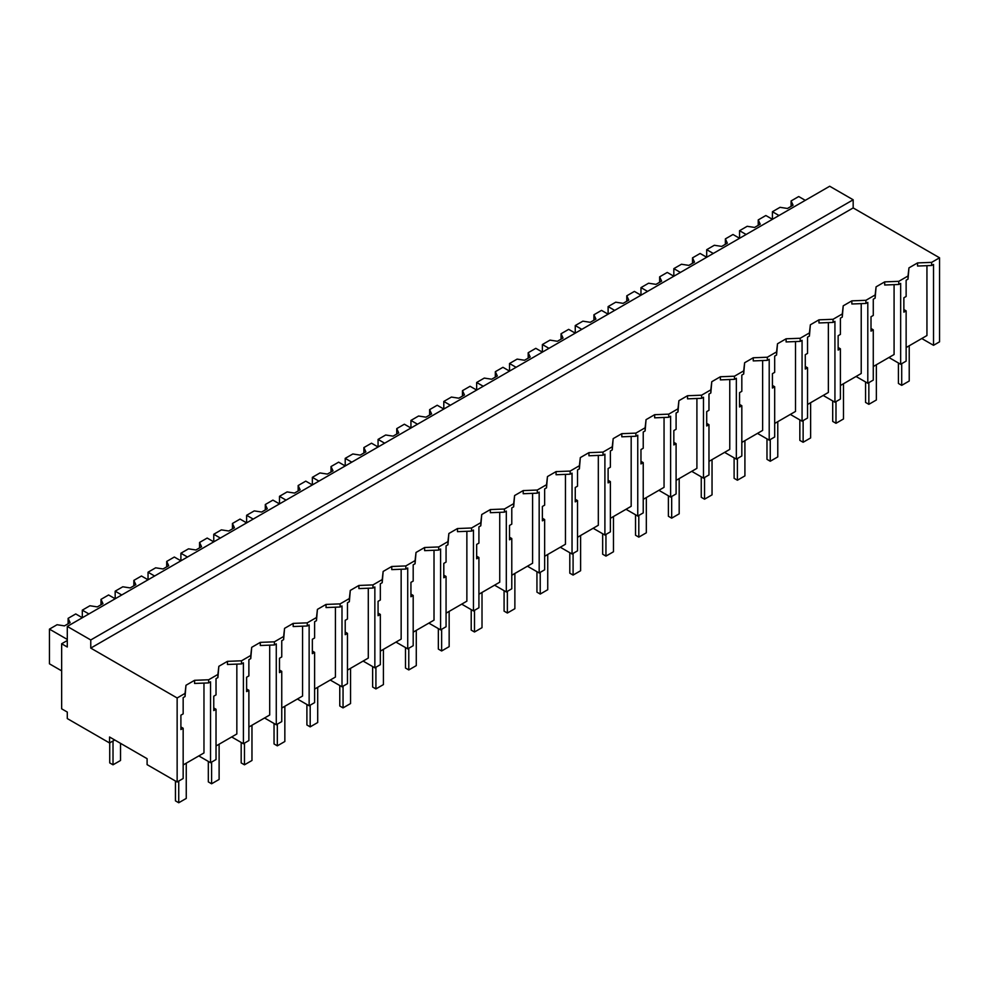 <?xml version="1.0" encoding="UTF-8"?>
<svg xmlns="http://www.w3.org/2000/svg" width="989" height="989" viewBox="0 0 989 989"><rect width="100%" height="100%" fill="white"/><g stroke="black" fill="none" stroke-linecap="round" stroke-linejoin="round"><path stroke-width="1.48" d="M853.173 199.79L853.173 207.925L939.55 257.795L939.55 341.823L933.517 345.309L933.517 264.422L931.638 265.497L917.557 266.041L917.557 262.913L908.953 267.883L908.013 276.005L898.778 281.333L884.698 281.877L876.081 286.847L875.141 294.982L865.919 300.31L851.838 300.854L843.221 305.824L842.282 313.958L833.059 319.286L818.966 319.83L810.362 324.8L809.422 332.922L800.188 338.263L786.107 338.794L777.502 343.764L776.563 351.899L767.328 357.227L753.247 357.771L744.63 362.74L743.691 370.875L734.468 376.203L720.388 376.747L711.771 381.717L710.831 389.851L701.609 395.18L687.516 395.724L678.911 400.693L677.972 408.816L668.737 414.144L654.656 414.688L646.052 419.657L645.112 427.792L635.878 433.12L621.797 433.664L613.18 438.634L612.253 446.768L603.018 452.097L588.937 452.641L580.32 457.61L579.381 465.732L570.159 471.073L556.065 471.605L547.461 476.574L546.521 484.709L537.287 490.037L523.206 490.581L514.601 495.551L513.662 503.685L504.427 509.014L490.346 509.558L481.742 514.527L480.802 522.662L471.568 527.99L457.487 528.534L448.87 533.504L447.93 541.626L438.708 546.954L424.627 547.498L416.01 552.468L415.071 560.602L405.849 565.931L391.755 566.474L383.151 571.444L382.211 579.579L372.977 584.907L358.896 585.451L350.291 590.421L349.352 598.543L340.117 603.883L326.036 604.415L317.42 609.385L316.48 617.519L307.258 622.847L293.177 623.391L284.56 628.361L283.62 636.496L274.398 641.824L260.305 642.368L251.701 647.338L250.761 655.472L241.526 660.8L227.445 661.344L218.841 666.314L217.901 674.436L208.667 679.764L194.586 680.308L185.981 685.278L185.042 693.413L177.142 697.974L177.142 781.99L147.101 764.645L147.101 758.687L109.544 737.003L109.544 742.962L67.289 718.57L67.289 712.068L61.652 708.816L61.652 643.765L67.289 647.016L67.289 626.42L90.765 639.97L853.173 199.79L829.697 186.241L67.289 626.42M939.55 257.795L931.638 262.369L917.557 262.913M853.173 207.925L90.765 648.104L177.142 697.974M931.638 262.369L931.638 265.497M921.785 338.535L933.517 345.309M183.163 764.967L203.969 752.95L203.969 683.09M926.94 265.682L926.94 335.543L906.134 347.559M894.081 284.659L894.081 354.519L873.275 366.536M861.221 303.623L861.221 373.496L840.403 385.512M828.362 322.599L828.362 392.46L807.543 404.489M795.502 341.576L795.502 411.436L774.684 423.453M762.63 360.552L762.63 430.413L741.824 442.429M729.771 379.516L729.771 449.389L708.952 461.406M696.911 398.493L696.911 468.353L676.093 480.37M664.052 417.469L664.052 487.33L643.233 499.346M631.18 436.433L631.18 506.306L610.374 518.323M598.32 455.41L598.32 525.27L577.502 537.299M565.461 474.386L565.461 544.247L544.642 556.263M532.601 493.363L532.601 563.223L511.783 575.239M499.742 512.327L499.742 582.2L478.923 594.216M466.87 531.303L466.87 601.164L446.064 613.18M434.01 550.28L434.01 620.14L413.192 632.156M401.151 569.244L401.151 639.117L380.332 651.133M368.291 588.22L368.291 658.081L347.473 670.109M335.419 607.197L335.419 677.057L314.613 689.073M302.56 626.173L302.56 696.033L281.741 708.05M269.7 645.137L269.7 715.01L248.882 727.026M236.841 664.114L236.841 733.974L216.022 745.99M114.699 739.982L109.544 742.962M90.765 648.104L90.765 639.97M908.953 267.883L908.013 279.145L906.134 280.233L906.134 296.465L903.872 297.776L903.872 312.153L906.134 310.843L903.872 309.545M908.013 276.005L908.013 279.145M906.134 310.843L906.134 361.121L900.658 364.273L888.926 357.499M898.778 281.333L898.778 284.473L884.698 285.017L884.698 281.877M900.658 364.273L900.658 283.386L898.778 284.473M67.289 640.513L61.652 643.765M185.042 693.413L185.042 696.553L183.163 697.628L183.163 713.873L180.9 715.171L180.9 729.561L183.163 728.25L183.163 778.516L177.142 781.99M183.163 728.25L180.9 726.94M194.586 680.308L194.586 683.448L208.667 682.904L208.667 679.764M185.981 685.278L185.042 696.553M217.901 674.436L217.901 677.576L216.022 678.664L216.022 694.896L213.76 696.207L213.76 710.584L216.022 709.274L216.022 759.552L210.546 762.704L210.546 681.817L208.667 682.904M210.546 762.704L198.814 755.93M876.081 286.847L875.141 298.122L873.275 299.197L873.275 315.442L871.012 316.74L871.012 331.13L873.275 329.819L871.012 328.509M875.141 294.982L875.141 298.122M873.275 329.819L873.275 380.085L867.798 383.25L856.054 376.475M865.919 300.31L865.919 303.45L851.838 303.994L851.838 300.854M867.798 383.25L867.798 302.362L865.919 303.45M843.221 305.824L842.282 317.086L840.403 318.174L840.403 334.406L838.14 335.716L838.14 350.094L840.403 348.796L838.14 347.485M842.282 313.958L842.282 317.086M840.403 348.796L840.403 399.062L834.939 402.226L823.194 395.452M833.059 319.286L833.059 322.426L818.966 322.958L818.966 319.83M834.939 402.226L834.926 321.338L833.059 322.426M810.362 324.8L809.422 336.062L807.543 337.15L807.543 353.382L805.281 354.692L805.281 369.07L807.543 367.76L805.281 366.462M809.422 332.922L809.422 336.062M807.543 367.76L807.543 418.038L802.067 421.19L790.335 414.416M800.188 338.263L800.188 341.39L786.107 341.934L786.107 338.794M802.067 421.19L802.067 340.315L800.188 341.39M777.502 343.764L776.563 355.039L774.684 356.114L774.684 372.358L772.421 373.657L772.421 388.047L774.684 386.736L772.421 385.426M776.563 351.899L776.563 355.039M774.684 386.736L774.684 437.002L769.207 440.167L757.475 433.392M767.328 357.227L767.328 360.367L753.247 360.911L753.247 357.771M769.207 440.167L769.207 359.279L767.328 360.367M744.63 362.74L743.691 374.015L741.824 375.091L741.824 391.323L739.562 392.633L739.562 407.011L741.824 405.713L739.562 404.402M743.691 370.875L743.691 374.015M741.824 405.713L741.824 455.978L736.348 459.143L724.616 452.369M734.468 376.203L734.468 379.343L720.388 379.887L720.388 376.747M736.348 459.143L736.348 378.255L734.468 379.343M711.771 381.717L710.831 392.979L708.965 394.067L708.965 410.299L706.702 411.609L706.702 425.987L708.965 424.677L706.702 423.379M710.831 389.851L710.831 392.979M708.965 424.677L708.965 474.955L703.488 478.12L691.744 471.333M701.609 395.18L701.609 398.307L687.516 398.851L687.516 395.724M703.488 478.12L703.488 397.232L701.609 398.307M678.911 400.693L677.972 411.956L676.093 413.043L676.093 429.275L673.83 430.586L673.83 444.963L676.093 443.653L673.83 442.355M677.972 408.816L677.972 411.956M676.093 443.653L676.093 493.931L670.629 497.084L658.884 490.309M668.737 414.144L668.737 417.284L654.656 417.828L654.656 414.688M670.629 497.084L670.616 416.196L668.737 417.284M646.052 419.657L645.112 430.932L643.233 432.008L643.233 448.252L640.971 449.55L640.971 463.94L643.233 462.629L640.971 461.319M645.112 427.792L645.112 430.932M643.233 462.629L643.233 512.895L637.757 516.06L626.025 509.286M635.878 433.12L635.878 436.26L621.797 436.804L621.797 433.664M637.757 516.06L637.757 435.172L635.878 436.26M613.18 438.634L612.253 449.896L610.374 450.984L610.374 467.216L608.111 468.526L608.111 482.904L610.374 481.606L608.111 480.295M612.253 446.768L612.253 449.896M610.374 481.606L610.374 531.872L604.897 535.037L593.165 528.262M603.018 452.097L603.018 455.237L588.937 455.768L588.937 452.641M604.897 535.037L604.897 454.149L603.018 455.237M580.32 457.61L579.381 468.873L577.514 469.96L577.514 486.192L575.252 487.503L575.252 501.88L577.514 500.57L575.252 499.272M579.381 465.732L579.381 468.873M577.514 500.57L577.514 550.848L572.038 554.001L560.293 547.226M570.159 471.073L570.159 474.201L556.065 474.745L556.065 471.605M572.038 554.001L572.038 473.125L570.159 474.201M547.461 476.574L546.521 487.849L544.642 488.925L544.642 505.169L542.38 506.467L542.38 520.857L544.642 519.546L542.38 518.236M546.521 484.709L546.521 487.849M544.642 519.546L544.642 569.812L539.178 572.977L527.434 566.202M537.287 490.037L537.287 493.177L523.206 493.721L523.206 490.581M539.178 572.977L539.166 492.089L537.287 493.177M514.601 495.551L513.662 506.825L511.783 507.901L511.783 524.133L509.52 525.443L509.52 539.821L511.783 538.523L509.52 537.212M513.662 503.685L513.662 506.825M511.783 538.523L511.783 588.789L506.306 591.954L494.574 585.179M504.427 509.014L504.427 512.154L490.346 512.698L490.346 509.558M506.306 591.954L506.306 511.066L504.427 512.154M481.742 514.527L480.802 525.789L478.923 526.877L478.923 543.109L476.661 544.42L476.661 558.797L478.923 557.487L476.661 556.189M480.802 522.662L480.802 525.789M478.923 557.487L478.923 607.765L473.447 610.93L461.715 604.143M471.568 527.99L471.568 531.118L457.487 531.662L457.487 528.534M473.447 610.93L473.447 530.042L471.568 531.118M448.87 533.504L447.93 544.766L446.064 545.854L446.064 562.086L443.801 563.396L443.801 577.774L446.064 576.463L443.801 575.165M447.93 541.626L447.93 544.766M446.064 576.463L446.064 626.742L440.587 629.894L428.843 623.119M438.708 546.954L438.708 550.094L424.627 550.638L424.627 547.498M440.587 629.894L440.587 549.006L438.708 550.094M416.01 552.468L415.071 563.742L413.192 564.818L413.192 581.062L410.942 582.36L410.942 596.75L413.192 595.44L410.942 594.129M415.071 560.602L415.071 563.742M413.192 595.44L413.192 645.706L407.728 648.871L395.983 642.096M405.849 565.931L405.849 569.071L391.755 569.615L391.755 566.474M407.728 648.871L407.715 567.983L405.849 569.071M383.151 571.444L382.211 582.706L380.332 583.794L380.332 600.026L378.07 601.337L378.07 615.714L380.332 614.416L378.07 613.106M382.211 579.579L382.211 582.706M380.332 614.416L380.332 664.682L374.856 667.847L363.124 661.072M372.977 584.907L372.977 588.047L358.896 588.579L358.896 585.451M374.856 667.847L374.856 586.959L372.977 588.047M350.291 590.421L349.352 601.683L347.473 602.771L347.473 619.003L345.21 620.313L345.21 634.691L347.473 633.38L345.21 632.082M349.352 598.543L349.352 601.683M347.473 633.38L347.473 683.659L341.996 686.811L330.264 680.036M340.117 603.883L340.117 607.011L326.036 607.555L326.036 604.415M341.996 686.811L341.996 605.936L340.117 607.011M317.42 609.385L316.48 620.659L314.613 621.735L314.613 637.979L312.351 639.277L312.351 653.667L314.613 652.357L312.351 651.046M316.48 617.519L316.48 620.659M314.613 652.357L314.613 702.623L309.137 705.787L297.405 699.013M307.258 622.847L307.258 625.988L293.177 626.532L293.177 623.391M309.137 705.787L309.137 624.9L307.258 625.988M284.56 628.361L283.62 639.636L281.754 640.711L281.754 656.943L279.491 658.254L279.491 672.631L281.754 671.333L279.491 670.023M283.62 636.496L283.62 639.636M281.754 671.333L281.754 721.599L276.277 724.764L264.533 717.989M274.398 641.824L274.398 644.964L260.305 645.508L260.305 642.368M276.277 724.764L276.277 643.876L274.398 644.964M251.701 647.338L250.761 658.6L248.882 659.688L248.882 675.92L246.62 677.23L246.62 691.608L248.882 690.297L246.62 688.999M250.761 655.472L250.761 658.6M248.882 690.297L248.882 740.576L243.418 743.74L231.673 736.953M241.526 660.8L241.526 663.928L227.445 664.472L227.445 661.344M243.418 743.74L243.405 662.853L241.526 663.928M218.841 666.314L217.901 677.576M216.022 709.274L213.76 707.963M778.998 215.515L772.421 211.72L772.421 219.311L765.845 215.515L758.229 219.917L760.22 224.194L754.582 227.445L747.177 226.296L739.562 230.697L739.562 238.287L732.985 234.492L725.37 238.893L727.348 243.158L721.723 246.409L714.318 245.272L706.702 249.673L706.702 257.251L700.125 253.468L692.51 257.857L694.488 262.134L688.863 265.386L681.458 264.248L673.83 268.637L673.83 276.228L667.266 272.432L659.638 276.833L661.629 281.111L655.991 284.362L648.586 283.213L640.971 287.614L640.971 295.204L634.394 291.409L626.779 295.81L628.769 300.087L623.132 303.339L615.727 302.189L608.111 306.59L608.111 314.181L601.535 310.385L593.919 314.774L595.91 319.051L590.272 322.303L582.867 321.165L575.252 325.554L575.252 333.145L568.675 329.349L561.06 333.75L563.038 338.028L557.413 341.279L550.008 340.129L542.38 344.531L542.38 352.121L535.815 348.326L528.2 352.727L530.178 357.004L524.541 360.256L517.136 359.106L509.52 363.507L509.52 371.098L502.956 367.302L495.328 371.703L497.319 375.968L491.681 379.22L484.276 378.082L476.661 382.483L476.661 390.062L470.084 386.279L462.469 390.667L464.459 394.945L458.822 398.196L451.417 397.059L443.801 401.447L443.801 409.038L437.225 405.243L429.609 409.644L431.587 413.921L425.962 417.173L418.557 416.023L410.942 420.424L410.942 428.014L404.365 424.219L396.75 428.62L398.728 432.898L393.09 436.149L385.685 434.999L378.07 439.4L378.07 446.991L371.505 443.196L363.878 447.584L365.868 451.862L360.231 455.113L352.826 453.976L345.21 458.364L345.21 465.955L338.634 462.16L331.018 466.561L333.009 470.838L327.371 474.09L319.966 472.94L312.351 477.341L312.351 484.931L305.774 481.136L298.159 485.537L300.137 489.815L294.512 493.066L287.107 491.916L279.491 496.317L279.491 503.908L272.915 500.113L265.299 504.514L267.277 508.779L261.652 512.03L254.247 510.893L246.62 515.294L246.62 522.872L240.055 519.077L232.44 523.478L234.418 527.755L228.78 531.006L221.375 529.869L213.76 534.258L213.76 541.848L207.183 538.053L199.568 542.454L201.558 546.732L195.921 549.983L188.516 548.833L180.9 553.234L180.9 560.825L174.324 557.03L166.708 561.431L168.699 565.708L163.061 568.959L155.656 567.81L148.041 572.211L148.041 579.801L141.464 576.006L133.849 580.395L135.827 584.672L130.202 587.923L122.797 586.786L115.169 591.175L115.169 598.765L108.605 594.97L100.989 599.371L102.967 603.649L97.33 606.9L89.925 605.75L82.31 610.151L82.31 617.742L75.745 613.946L68.117 618.348L70.108 622.625L64.47 625.876L57.065 624.727L49.45 629.128L49.45 663.817L61.652 670.863M805.281 200.334L798.716 196.539L791.089 200.94L793.079 205.218L787.442 208.469L780.037 207.319L772.421 211.72M791.089 200.94L791.089 206.367M746.126 234.492L739.562 230.697M758.229 219.917L758.229 225.331M713.267 253.456L706.702 249.673M725.37 238.893L725.37 244.308M680.407 272.432L673.83 268.637M692.51 257.857L692.51 263.284M647.548 291.409L640.971 287.614M659.638 276.833L659.638 282.248M614.676 310.385L608.111 306.59M626.779 295.81L626.779 301.225M581.816 329.349L575.252 325.554M593.919 314.774L593.919 320.201M548.957 348.326L542.38 344.531M561.06 333.75L561.06 339.178M516.097 367.302L509.52 363.507M528.2 352.727L528.2 358.142M483.238 386.266L476.661 382.483M495.328 371.703L495.328 377.118M450.366 405.243L443.801 401.447M462.469 390.667L462.469 396.094M417.506 424.219L410.942 420.424M429.609 409.644L429.609 415.059M384.647 443.196L378.07 439.4M396.75 428.62L396.75 434.035M351.787 462.16L345.21 458.364M363.878 447.584L363.878 453.011M318.915 481.136L312.351 477.341M331.018 466.561L331.018 471.988M286.056 500.113L279.491 496.317M298.159 485.537L298.159 490.952M253.196 519.077L246.62 515.294M265.299 504.514L265.299 509.928M220.337 538.053L213.76 534.258M232.44 523.478L232.44 528.905M187.477 557.03L180.9 553.234M199.568 542.454L199.568 547.869M154.605 576.006L148.041 572.211M166.708 561.431L166.708 566.845M121.746 594.97L115.169 591.175M133.849 580.395L133.849 585.822M88.886 613.946L82.31 610.151M100.989 599.371L100.989 604.798M67.289 639.426L49.45 629.128M68.117 618.348L68.117 623.762M898.42 362.988L898.42 383.46L901.708 385.351L909.225 381.012L909.225 345.779M901.708 385.351L901.708 363.668M865.56 381.964L865.56 402.424L868.849 404.328L876.365 399.989L876.365 364.756M868.849 404.328L868.849 382.644M832.701 400.928L832.701 421.401L835.989 423.304L843.493 418.965L843.493 383.72M835.989 423.304L835.989 401.621M799.841 419.905L799.841 440.377L803.13 442.268L810.634 437.929L810.634 402.696M803.13 442.268L803.13 420.585M766.982 438.881L766.982 459.341L770.258 461.245L777.774 456.906L777.774 421.673M770.258 461.245L770.258 439.561M734.11 457.845L734.11 478.317L737.398 480.221L744.915 475.882L744.915 440.649M737.398 480.221L737.398 458.537M701.25 476.822L701.25 497.294L704.539 499.185L712.043 494.859L712.043 459.613M704.539 499.185L704.539 477.502M668.391 495.798L668.391 516.27L671.679 518.162L679.183 513.823L679.183 478.589M671.679 518.162L671.679 496.478M635.531 514.774L635.531 535.234L638.807 537.138L646.324 532.799L646.324 497.566M638.807 537.138L638.807 515.454M602.66 533.739L602.66 554.211L605.948 556.115L613.464 551.775L613.464 516.53M605.948 556.115L605.948 534.431M569.8 552.715L569.8 573.187L573.088 575.079L580.605 570.74L580.605 535.506M573.088 575.079L573.088 553.395M536.94 571.691L536.94 592.151L540.229 594.055L547.733 589.716L547.733 554.483M540.229 594.055L540.229 572.371M504.081 590.656L504.081 611.128L507.369 613.032L514.873 608.692L514.873 573.459M507.369 613.032L507.369 591.348M471.209 609.632L471.209 630.104L474.497 631.996L482.014 627.669L482.014 592.423M474.497 631.996L474.497 610.312M438.35 628.608L438.35 649.081L441.638 650.972L449.154 646.633L449.154 611.4M441.638 650.972L441.638 629.288M405.49 647.585L405.49 668.045L408.778 669.949L416.282 665.609L416.282 630.376M408.778 669.949L408.778 648.265M372.63 666.549L372.63 687.021L375.919 688.925L383.423 684.586L383.423 649.34M375.919 688.925L375.919 667.241M339.771 685.525L339.771 705.998L343.047 707.889L350.563 703.55L350.563 668.317M343.047 707.889L343.047 686.205M306.899 704.502L306.899 724.962L310.187 726.866L317.704 722.526L317.704 687.293M310.187 726.866L310.187 705.182M274.04 723.466L274.04 743.938L277.328 745.842L284.844 741.503L284.844 706.27M277.328 745.842L277.328 724.158M241.18 742.442L241.18 762.915L244.468 764.806L251.972 760.479L251.972 725.234M244.468 764.806L244.468 743.122M208.32 761.419L208.32 781.891L211.597 783.783L219.113 779.443L219.113 744.21M211.597 783.783L211.597 762.099M175.449 781.013L175.449 800.855L178.737 802.759L186.253 798.42L186.253 763.187M178.737 802.759L178.737 781.075M109.73 742.85L109.73 762.915L113.018 764.806L120.522 760.479L120.522 743.345M113.018 764.806L113.018 740.959"/></g></svg>
